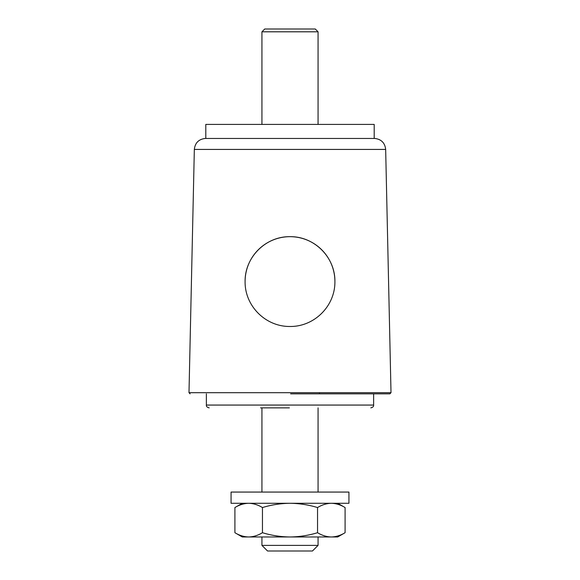 <?xml version="1.0" encoding="UTF-8"?>
<svg xmlns="http://www.w3.org/2000/svg" width="580" height="580" viewBox="0 0 580 580"><rect width="100%" height="100%" fill="white"/><g stroke="black" fill="none" stroke-linecap="round" stroke-linejoin="round"><path stroke-width="0.87" d="M385.664 149.43L194.336 149.43C195.076 142.89 198.708 139.229 205.248 138.453L374.752 138.453C381.292 139.229 384.924 142.89 385.664 149.43L391.007 392.689L188.993 392.689L190.117 393.842M290.623 393.842L389.883 393.842L290.623 393.842M260.529 407.87L289.406 407.87M290 326.482C265.473 326.75 244.76 305.856 245.094 281.583C244.745 257.259 265.683 236.306 290 236.676C314.338 236.314 335.283 257.295 334.906 281.583C335.204 305.993 314.404 326.765 290 326.482M245.094 281.583A44.906 44.906 0 0 1 290 236.676A44.906 44.906 0 0 1 334.906 281.583M318.065 536.971L318.065 545.389L261.935 545.389L261.935 536.971M318.065 545.389L312.453 551L267.547 551L261.935 545.389M264.741 29L315.259 29L318.065 31.806L261.935 31.806L264.741 29M318.065 124.417L318.065 31.806M261.935 124.417L261.935 31.806M337.712 503.288L345.093 507.551C340.598 504.825 336.008 503.404 331.318 503.288C326.627 503.404 322.038 504.825 317.543 507.551C308.567 504.825 299.382 503.404 290 503.288L348.935 503.288L348.935 492.065L231.065 492.065L231.065 503.288L290 503.288C280.618 503.404 271.433 504.825 262.457 507.551C257.962 504.825 253.373 503.404 248.682 503.288C243.992 503.404 239.402 504.825 234.907 507.551L234.907 532.708C239.402 535.434 243.992 536.855 248.682 536.971C243.992 536.855 239.402 535.434 234.907 532.708L242.288 536.971L248.682 536.971C253.373 536.855 257.962 535.434 262.457 532.708L262.457 507.551M205.806 138.453L205.806 124.417L374.194 124.417L374.194 138.453M262.457 532.708C271.433 535.434 280.618 536.855 290 536.971C299.382 536.855 308.567 535.434 317.543 532.708L317.543 507.551M317.543 532.708C322.038 535.434 326.627 536.855 331.318 536.971C336.008 536.855 340.598 535.434 345.093 532.708L345.093 507.551M331.318 536.971L337.712 536.971L345.093 532.708C340.598 535.434 336.008 536.855 331.318 536.971L248.682 536.971M373.629 393.842L373.629 405.065L206.371 405.065C206.204 406.413 207.14 407.349 209.177 407.87M373.629 405.065C373.796 406.413 372.86 407.349 370.823 407.87M194.336 149.43L188.993 392.689M391.007 392.689L389.883 393.842M206.371 393.842L206.371 405.065M319.471 393.842L319.471 392.689M318.065 407.87L318.065 492.065M261.935 407.87L261.935 492.065M242.288 503.288L234.907 507.551"/></g></svg>
